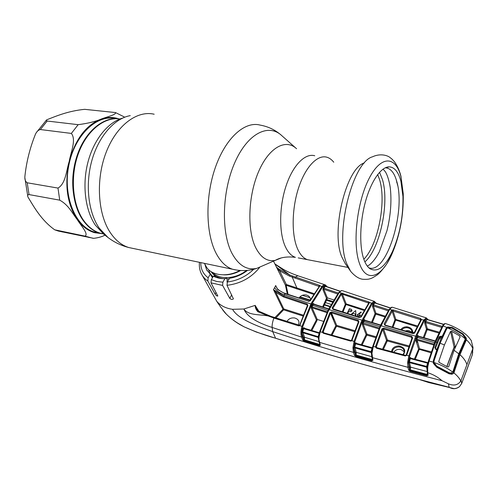 <?xml version="1.0" encoding="UTF-8"?>
<svg xmlns="http://www.w3.org/2000/svg" width="498" height="498" viewBox="0 0 498 498"><rect width="100%" height="100%" fill="white"/><g stroke="black" fill="none" stroke-linecap="round" stroke-linejoin="round"><path stroke-width="0.75" d="M297.424 248.508C300.057 254.546 303.388 258.263 307.422 259.651C303.388 258.263 300.057 254.546 297.424 248.508C291.38 234.502 291.772 208.463 298.682 187.584C305.554 166.649 317.606 154.361 326.931 157.231C317.606 154.361 305.554 166.649 298.682 187.584C291.772 208.463 291.38 234.502 297.424 248.508M103.341 233.898L99.749 233.101C93.269 231.159 87.642 226.808 82.861 220.054C71.874 204.392 69.477 176.36 77.788 153.596C86.054 130.793 103.466 116.825 118.86 118.817C100.036 116.121 78.759 138.419 73.847 168.716C68.73 198.97 81.404 228.09 99.749 233.101L103.341 233.898M333.747 162.224C331.736 159.653 329.464 157.991 326.931 157.231M204.41 263.361L205.786 265.795C210.106 275.413 226.534 277.878 239.843 270.464M208.413 269.468L210.106 273.477L212.988 276.832M226.932 281.401L227.729 281.389M115.872 118.636C96.911 114.011 74.376 135.232 68.693 165.959C62.785 196.623 75.59 226.92 94.446 232.031L98.915 232.933M85.083 236.152C88.893 233.911 80.601 225.208 77.159 219.45C72.384 213.493 68.855 205.164 59.723 200.159L29.058 194.581C27.627 194.687 27.278 195.546 28.025 197.158C34.362 207.591 41.434 220.297 54.699 229.808L85.083 236.152L92.796 238.231M89.534 237.552L88.271 237.291M27.197 182.785L57.992 188.082C65.848 183.575 66.359 170.167 69.234 161.371C70.704 152.313 76.524 139.932 71.357 133.42L40.35 129.536C38.184 130.071 36.51 131.733 35.327 134.51C29.917 148.018 26.444 161.918 24.906 176.217C24.601 179.367 25.367 181.558 27.197 182.785L29.058 194.581M47.198 121.039L78.155 124.674C87.897 123.423 95.691 121.506 101.524 118.929C106.952 116.856 117.03 114.49 115.312 112.548L84.61 109.33C68.307 110.967 56.43 115.978 46.843 119.769C45.841 120.329 45.959 120.753 47.198 121.039L40.35 129.536M104.972 235.162C101.941 236.755 98.181 237.814 93.686 238.337L92.908 238.256M349.97 270.364L345.22 263.523L341.703 256.719C330.747 231.134 346.272 167.894 364.38 162.914M310.192 260.186L298.221 257.889M400.909 181.272L402.957 196.511C403.343 216.182 399.85 234.514 392.48 251.515C385.004 267.077 377.484 272.798 369.902 268.677C367.387 266.86 365.32 263.598 363.702 258.879C359.17 245.676 359.88 221.405 365.675 200.899C371.452 180.369 381.35 166.631 389.299 166.855C394.597 167.235 398.468 172.04 400.909 181.272M385.234 167.814L385.427 167.814C390.625 168.162 394.435 172.825 396.856 181.789C405.914 212.086 386.193 274.803 368.831 267.793M402.926 354.682C404.208 352.733 404.619 351.47 404.152 350.891C403.697 349.061 402.428 347.816 400.348 347.156L398.83 346.907C395.02 347.075 392.854 348.725 392.324 351.856M404.233 351.787L401.083 349.54C397.914 348.886 395.493 349.789 393.825 352.254M391.559 351.65C392.069 348.065 394.491 346.166 398.823 345.942C404.6 347.28 406.113 350.237 403.368 354.8M408.758 346.869L387.27 340.943L383.348 349.44M382.489 349.21L386.554 340.427L382.651 329.346L376.364 346.67L376.793 347.716L376.364 346.67L375.592 346.328L381.941 328.854L382.651 329.346L383.585 329.01L387.444 340.01L409.07 345.961M387.27 340.943L386.554 340.427L387.444 340.01L387.27 340.943M381.941 328.854L383.784 328.082L383.585 329.01L411.522 337.277L411.722 336.337L412.618 337.943L411.983 338.042L406.287 354.825L406.486 355.454M383.784 328.082L411.722 336.337M411.827 338.441L411.522 337.277L412.051 337.949M412.618 337.943L406.86 354.806L405.428 355.429L405.59 355.945M405.285 355.391L405.073 355.921L376.563 348.258L375.56 347.125L375.592 346.328M376.936 347.785L376.563 348.258M376.376 347.131L373.27 346.515L371.969 353.356L372.921 360.284L371.676 360.869L355.821 356.437L354.42 355.311L355.298 354.906L355.391 352.771L353.829 347.94L354.321 351.986L355.914 355.79L371.769 360.21L371.969 359.475L372.392 359.575M406.86 354.806L406.629 355.279L408.858 355.858L415.78 335.951L423.674 320.102L426.276 317.88L428.131 319.716M388.982 309.793L389.666 309.42L380.155 327.622L373.27 346.515L372.703 346.477L371.657 351.277L372.162 351.557M372.765 346.44L373.326 346.334M426.394 317.892L392.461 307.272L391.677 307.384L389.666 309.42M389.081 309.507L389.741 309.308L391.914 310.017L392.306 310.933L384.83 324.802M393.414 309.943L420.679 318.49L421.433 319.784L414.753 332.826L412.873 333.573L384.979 325.381L384.145 323.856L391.428 310.416L393.414 309.943L393.084 311.032L392.306 310.933M421.538 319.442L423.674 320.102L424.308 320.762L417.305 334.569L416.596 334.027M391.428 310.416L392.038 311.057L394.945 319.884L395.854 319.473L417.436 325.947M384.145 323.856L385.079 325.032M414.205 333.417L414.106 332.957L414.753 332.826M420.729 320.146L421.433 319.784M413.228 333.635L414.212 332.832M417.274 341.46L416.838 342.531L415.955 339.462M420.536 320.345L420.362 319.61L393.084 311.032L395.854 319.473L392.959 327.385M400.703 329.67C402.166 327.752 404.189 326.794 406.779 326.794C410.937 327.36 412.923 329.483 412.724 333.162M417.025 326.763L394.945 319.884L392.138 327.142M412.157 333L412.107 331.824C411.653 329.875 410.364 328.574 408.236 327.914L406.798 327.696C404.662 327.678 402.938 328.425 401.618 329.937M412.182 332.869L409.032 330.691L404.874 330.884M420.679 318.49L420.362 319.61M391.316 307.366L391.845 307.31M391.521 307.291L392.318 307.254M390.874 307.889L391.677 307.384M390.283 308.032L374.845 302.977L373.444 304.832L388.838 309.868M388.228 310.839L373.382 305.971L373.444 304.832L372.853 304.178L374.446 302.143L372.106 303.929L361.934 322.337L354.937 341.379L353.829 347.94L352.964 348.065L352.989 347.367L353.854 347.287L354.9 343.489L355.908 342.705L356.039 343.315M375.199 303.002L374.272 302.311M375.081 302.896L390.42 307.913M374.969 302.89L374.838 302.311L375.119 302.909M392.866 310.964L392.43 309.862M374.465 301.396L342.282 290.633L341.391 290.689L339.325 292.401L368.601 301.844L371.508 303.288L374.004 301.371L374.838 302.311M376.152 303.245L374.004 301.371M374.284 301.365L376.357 303.313M352.989 347.367L354.171 341.062L361.237 321.845L371.396 303.444L372.106 303.929M341.149 290.651L342.282 290.633M338.783 292.469L341.391 290.689M304.334 328.325L303.643 328.661L302.672 332.01L304.558 337.252L318.863 341.584M318.546 338.092L318.627 336.785L319.075 337.109L318.994 338.366L318.546 338.092L318.658 336.741L318.16 336.685L319.174 333.324L303.643 328.661L302.89 328.369L303.992 327.622L304.06 328.188M301.906 331.749L318.16 336.685L318.197 337.383L302.753 332.714L301.888 333.106L302.89 328.369M318.764 336.443L318.645 336.773L318.726 336.411M319.087 341.858L318.197 337.383L318.539 337.588M318.627 338.285L320.32 345.195L319.193 345.805L319.492 344.429L304.452 339.854L304.247 340.607L319.741 345.083M318.994 338.366L318.994 338.74M303.693 337.644L304.558 337.252L304.452 339.854L303.68 339.617L303.693 337.644L301.888 333.106M337.669 293.976L323.8 289.257L327.354 297.854L333.76 299.902M339.941 291.274L325.406 286.375L323.856 288.137L338.341 293.054M323.401 307.191L327.186 298.682L326.495 298.246L322.928 289.655L323.8 289.257L323.856 288.137L323.302 287.502L324.864 285.721L325.487 285.759L325.804 286.356M325.804 286.418L324.864 285.721M325.568 286.294L325.487 285.759M309.768 300.817L319.766 285.721L319.1 286.45L289.562 276.135L289.948 275.126L319.094 285.167L322.517 287.103L311.68 304.234L302.734 326.657C301.589 330.672 301.495 334.027 302.448 336.723L303.68 339.617M326.925 286.73C325.729 285.037 324.254 285.161 322.517 287.103M274.821 317.699L282.964 309.289L273.483 289.649L283.748 296.073L307.191 303.985L307.913 305.517L299.684 325.661L301.981 326.358L311.02 303.743L321.957 286.468C323.19 285.018 324.341 284.507 325.412 284.943L327.217 286.829M318.932 286.655L319.094 285.167M289.562 276.135L279.621 270.806L280.318 269.835L289.948 275.126L274.921 263.99M313.516 294.324L286.132 285.286L286.338 284.483L279.621 270.806L276.272 266.648C276.813 267.575 278.164 268.64 280.318 269.835M287.358 294.131L285.435 285.23L286.338 284.483L313.977 293.59M299.061 298.003C300.73 295.607 303.077 294.598 306.108 294.972C308.704 295.594 310.167 297.088 310.497 299.466M273.502 261.133L285.435 285.23L286.132 285.286L288.074 294.374M308.804 301.265L284.999 293.702L277.697 289.556L275.68 285.553L277.411 288.846M280.828 275.873L275.481 265.129M279.322 270.514L277.629 269.412M326.495 300.269L332.446 302.124M325.468 302.603L331.176 304.396M348.799 309.887L351.999 310.883L350.443 311.742L348.749 311.312L347.753 313.46L347.218 313.298L349.359 308.654L351.538 309.395L352.005 310.877M302.361 295.32L310.005 297.723M414.255 332.62L406.978 330.46M329.925 306.762L324.391 305.013M309.974 300.431L299.653 297.188M426.817 375.467L427.222 375.15M361.112 316.043L357.222 314.836M330.13 306.37L324.572 304.614M310.179 300.045L299.983 296.833M332.832 301.464L326.794 299.584M237.353 322.916L244.032 326.794C254.434 331.463 264.924 335.272 275.494 338.204C319.828 352.347 367.723 366.086 419.192 379.426L449.177 387.276L448.418 383.809L442.031 380.727C376.332 363.665 319.878 347.287 272.667 331.6C258.605 326.564 237.801 319.156 232.585 309.314L243.871 308.997C248.39 315.776 260.317 314.238 268.316 316.006L257.777 311.686C255.978 309.669 255.113 307.596 255.188 305.479L258.892 311.318M275.587 338.242L272.667 331.6L272.157 327.46C261.481 324.005 247.649 318.284 243.871 308.997L255.244 305.361M449.177 387.276L449.327 387.357C452.8 389.28 456.212 389.013 459.561 386.554L461.727 383.398L472.278 354.837L472.727 352.148M442.075 338.503L442.1 336.499L446.108 328.3L447.746 326.981L452.327 327.516L463.109 333.94L466.321 338.223L466.421 339.767L459.971 354.676C463.744 358.149 466.053 361.48 466.906 364.667L461.042 380.478L461.721 383.441L459.561 386.554M461.042 380.478L460.806 380.995C457.948 385.147 453.821 386.081 448.418 383.809M454.176 372.311L453.348 372.162L459.137 354.557L459.971 354.676L453.902 372.902C457.201 375.623 459.505 378.318 460.806 380.995M466.421 339.767C469.502 342.792 471.637 345.737 472.82 348.6L473.019 347.548L471.17 340.352M466.906 364.667L472.82 348.6M459.181 354.483L465.425 340.227L466.259 340.315M461.677 383.522L467.062 369.199M459.455 386.653L459.542 386.61C456.952 388.583 454.276 389.15 451.518 388.309L449.327 387.357M454.064 388.621L428.734 382.539L423.611 380.771M472.639 349.198L472.278 354.875L467.018 369.311M472.241 354.937L473.019 347.548M202.213 275.301L216.755 301.309C219.126 305.031 222.301 309.289 226.273 314.076C231.066 318.857 236.986 323.096 244.032 326.794L240.129 324.684C234.483 321.397 229.454 317.444 225.04 312.831L222.562 309.694M220.689 307.123L216.755 301.309C220.49 305.672 225.762 308.337 232.585 309.314M275.699 285.609L277.697 289.556M275.68 285.553L274.672 287.614C276.49 290.726 279.727 293.148 284.37 294.878L285.273 293.44L308.735 301.159M308.754 301.166L310.304 300.78L308.48 301.433M319.654 286.356L310.304 300.78M321.752 286.717L322.312 287.346M302.118 325.929L302.865 326.227M300.313 324.845L299.802 324.814L299.684 325.661L298.613 325.848L273.9 318.048L268.316 316.006L268.702 315.558M319.193 345.805L304.154 341.236L302.79 340.122L301.583 337.115L272.157 327.46C271.945 325.02 272.524 321.882 273.9 318.048L274.354 317.612M302.448 336.723L301.583 337.115C300.611 334.239 300.742 330.653 301.981 326.358L302.734 326.657M302.79 340.122L303.649 339.729L304.154 341.236M257.777 311.686L258.076 310.889L257.186 309.949M255.25 305.467L257.099 309.812L258.076 310.889L271.485 316.597M298.613 325.848L299.037 325.412M307.913 305.517L307.378 305.722M307.191 303.985L306.98 304.869L283.536 296.951L275.817 292.382L273.52 289.687M307.428 305.504L306.98 304.869L307.31 305.691M276.502 291.797L275.817 292.382L283.779 308.941L303.22 315.147M282.964 309.289L283.592 309.818L283.779 308.941L282.964 309.289M302.896 315.987L283.592 309.818L275.817 318.029M286.941 321.602C288.529 318.77 291.1 317.556 294.667 317.973C298.644 319.237 299.858 321.615 298.308 325.113M212.447 277.753L210.274 274.149L206.546 269.623L204.883 264.201M247.537 270.364C242.096 274.579 236.083 277.23 229.491 278.307L227.387 281.986C237.49 280.704 246.267 276.465 253.719 269.269M227.156 282.447L227.113 279.272L226.546 278.282L224.897 278.693L222.88 282.192L222.606 285.429L229.777 298.333C231.122 299.603 232.336 299.759 233.419 298.819L226.982 285.31L227.387 281.986M200.812 262.608C200.638 268.908 203.084 273.962 208.145 277.766L207.828 281.059L215.08 294.057C216.213 295.6 217.128 296.248 217.825 296.005L211.003 282.845L211.333 279.652L213.362 276.191L214.974 275.774L215.466 277.131M208.145 277.766L210.274 274.149M213.362 276.191C216.667 277.89 220.514 278.731 224.897 278.693M280.822 275.867L276.297 266.704M341.36 293.216L341.771 294.113L340.813 293.602L341.547 293.16L341.796 294.113L342.443 294.25L346.222 303.923L364.499 309.725M322.928 289.655L323.302 287.502M330.79 312.837L333.604 319.654L333.206 319.535M334.239 319.523L333.604 319.654M313.939 304.203L313.367 304.29L312.084 306.855L327.429 311.841M328.674 309.246L313.367 304.29L312.719 303.792L313.609 303.531L313.746 304.054M311.424 306.376L312.084 306.855L312.128 307.82L311.256 308.231L311.424 306.376L312.719 303.792M327.043 312.676L312.128 307.82L317.276 319.473L323.376 321.335M303.992 327.622L304.309 328.244M311.007 330.274L316.417 319.878L317.095 320.37L311.823 330.516M311.256 308.231L316.417 319.878L317.276 319.473M318.757 336.268L319.075 337.109M319.728 331.78L320.208 331.768L319.15 336.58M327.603 311.624L328.157 311.424L320.208 331.768L322.542 332.446L322.511 331.413L329.838 312.638L331.656 311.929L358.162 320.27L358.965 321.833L351.831 340.7L354.856 341.64M329.383 307.82L338.54 292.787L339.144 292.643L328.157 311.424M368.452 303.487L368.271 302.921L368.645 303.201L369.367 302.566L369.248 303.083L361.231 316.915L359.388 317.612L332.913 309.32L332.172 307.839L340.813 293.602M371.396 303.444L371.994 304.091M364.063 310.484L345.344 304.322L341.391 294.231L332.826 308.349L332.172 307.839M332.913 309.32L333.23 309.146M333.137 309.034L332.826 308.349L333.062 309.059M369.248 303.083L368.62 303.245L360.652 316.971M368.601 301.844L368.271 302.921L342.443 294.25L342.773 293.191M361.231 316.915L359.687 317.431M342.182 311.897L345.344 304.322L346.222 303.923L342.973 312.146M355.69 310.571L350.99 314.45L351.588 314.636L353.094 313.354L355.292 314.026L355.404 315.8L355.983 315.975L355.69 310.571M361.268 312.408L360.95 312.016L357.215 314.854L358.137 316.759L360.428 315.813L359.575 313.964L359.039 313.889L361.268 312.408M341.136 290.658L341.603 290.627M471.444 340.763C467.261 335.16 466.502 334.837 461.248 330.971C456.317 327.771 451.157 325.331 445.778 323.644L445.287 323.538M444.932 323.65L443.039 325.985L442.311 326.196L435.868 339.779M427.222 319.504L425.684 321.44L442.218 326.371M442.896 325.231L443.394 324.391L426.911 319.517L426.363 318.739L424.308 320.762M441.67 327.391L425.597 322.592L425.684 321.44L425.049 320.768L426.294 318.832M438.844 333.044L427.203 329.701L427.377 328.811L425.597 322.592L424.67 323.009L425.049 320.768M426.276 317.88L427.016 319.417M427.944 319.66L425.858 317.929M417.305 334.569L409.655 356.201L408.597 361.772L407.713 361.828L408.858 355.858L409.655 356.201M410.906 358.23L410.452 357.464L409.555 358.286L408.522 362.893L407.625 363.03L407.713 361.828M409.711 367.555L410.613 367.151L410.215 370.637L409.561 369.728L409.711 367.555L408.522 362.893L409.561 369.728L408.659 370.132L407.924 367.306L407.625 363.03M409.58 369.653L427.079 374.403L427.384 372.821M408.547 363.03L409.462 362.625L410.613 367.151L427.085 371.508M427.004 369.466L426.587 367.157L409.462 362.625L409.449 361.884L426.637 366.422L427.57 363.142L410.352 358.61L409.449 361.884L408.64 361.585M427.079 367.549L426.587 367.157L426.637 366.422L427.776 366.883L427.689 372.666L428.143 375.243L426.805 375.766L410.115 371.321L408.659 370.132M427.844 363.204L427.963 362.631L410.788 358.118L410.352 358.61L409.555 358.286M427.633 368.209L427.072 367.873L427.328 366.074M410.115 371.321L410.215 370.637L426.898 375.069L427.079 374.403L427.633 374.502M426.898 375.069L426.805 375.766M406.629 355.279L405.073 355.921M408.833 366.895L407.924 367.306L372.243 357.608L371.776 357.178L371.471 353.362L371.962 353.729M371.794 357.253L372.909 360.228M371.576 351.825L371.477 353.051L371.969 353.356M371.682 351.358L372.081 352.061M371.458 353.879L371.066 351.619L372.031 348.32L355.672 343.794L354.725 347.137L371.066 351.619L371.589 351.713L371.651 351.302M353.941 346.857L354.725 347.137L356.269 352.372L371.657 356.643M371.477 352.615L354.775 347.853L353.891 348.251M371.62 353.599L371.527 353.182M371.969 359.475L356.114 355.049L356.269 352.372L355.391 352.771M355.821 356.437L356.114 355.049L355.329 354.794M372.454 359.836L372.921 360.284M354.42 355.311L353.443 352.385L352.964 348.065M372.336 347.785L356.163 343.321L355.672 343.794L354.9 343.489M375.66 337.638L366.833 335.117L362.127 344.977M361.28 344.74L366.13 334.606L367.007 334.195L375.978 336.748M379.028 328.935L363.191 324.092L367.007 334.195L366.833 335.117L366.13 334.606L362.295 324.509L362.488 322.617L363.714 319.934L364.53 319.629L364.735 320.195M362.488 322.617L379.364 328.058L380.559 325.368L364.393 320.451L363.179 323.115L363.191 324.092L362.295 324.509M363.714 319.934L364.91 320.332M371.552 322.281L375.069 313.684L375.965 313.279L373.382 305.971L372.479 306.376L372.853 304.178M384.711 316.909L375.791 314.132L375.965 313.279L385.128 316.13M372.479 306.376L375.069 313.684L375.791 314.132L372.361 322.523M354.171 341.062L354.937 341.379M352.267 340.016L351.75 340.041M350.766 340.564L351.831 340.7L350.536 341.068L323.414 333.293L322.542 332.446L323.364 332.421M323.812 332.845L350.866 340.514L351.109 341.086M331.176 334.905L335.82 325.779L330.516 313.118L323.258 331.73L323.762 332.751L323.414 333.293M350.866 340.514L350.536 341.068M354.52 331.6L336.505 326.283L332.004 335.148M358.274 322.138L357.956 321.179L331.45 312.825L336.685 325.375L336.505 326.283L335.82 325.779M336.685 325.375L354.837 330.722M322.511 331.413L323.258 331.73L323.75 332.745M329.838 312.638L330.516 313.118L331.45 312.825L331.656 311.929M358.162 320.27L357.956 321.179L358.392 321.876M358.965 321.833L358.386 322.032M354.321 351.986L353.443 352.385L319.037 342.201M319.056 342.263L320.314 345.164M319.803 344.504L319.492 344.429M319.915 344.84L320.32 345.195M442.031 380.727C438.084 377.21 433.304 374.527 427.689 372.666L427.172 372.155L427.06 368.234L427.614 368.651M427.838 373.506L427.626 374.614L428.143 375.243M427.315 372.46L427.62 374.639L428.137 375.15M427.658 374.471L427.857 373.6M427.085 367.368L427.072 367.873M453.902 372.902L451.848 374.235L449.078 373.793L436.771 367.275L433.366 363.372L433.322 360.633L436.814 349.826L435.868 349.484L436.074 349.16M447.746 326.981L447.926 327.622L447.179 327.97L446.893 327.423L443.039 325.985L434.966 343.645L429.071 361.031L433.634 362.258L433.82 363.247M428.429 361.094L429.071 361.031L427.776 366.883M427.309 366.011L428.386 361.137L427.309 366.011L427.882 366.316M428.386 361.137L429.027 361.175M436.927 366.821L448.181 372.728L448.107 373.251M452.184 373.537L452.825 373.905M433.366 363.372L433.845 363.316L436.927 366.765L436.771 367.275M436.908 349.372L440.587 340.09L439.84 337.327L440.836 337.158L441.16 336.162L439.192 336.76L436.951 342.014L434.835 347.697L435.868 349.484M428.448 361.044L434.281 343.745L434.966 343.645M434.362 343.645L435.059 341.765L434.3 343.701M436.024 349.135L435.526 348.525L437.393 349.82L437.045 349.422L436.814 349.826L437.25 350.113L433.932 361.399M434.897 364.673L435.146 365.501M433.322 360.633L433.777 360.863L433.634 362.258M437.474 350.355L437.375 350.026M435.526 348.525L435.775 348.905M434.835 347.697L435.532 348.152L439.84 337.327L439.192 336.76M441.16 336.162L442.485 336.872L441.819 337.513L440.836 337.158L441.558 339.673M447.179 327.97L442.485 336.872M442.436 337.227L442.498 337.538M446.108 328.3L446.575 329.078M448.891 327.491L447.951 327.709M445.318 323.544L444.148 323.899L442.361 326.103L443.033 325.985M464.951 337.264L465.462 338.484L466.321 338.223M462.76 334.507L463.109 333.94M445.38 323.563L444.359 323.768M444.969 323.663L444.316 323.787M424.122 337.781L427.203 329.701L426.456 329.222L427.377 328.811L439.242 332.203M437.337 348.295L437.611 348.712M435.252 341.298L418.04 336.399L416.894 339.169L433.988 344.068L435.289 340.993M418.494 336.256L417.33 335.864L418.059 335.521L418.264 336.131M437.954 348.65L437.443 348.687M434.144 344.106L433.864 344.747M431.031 352.796L418.6 349.148L415.961 340.588L416.172 338.659L417.33 335.864M416.172 338.659L416.894 339.169L419.509 348.731L431.343 351.874M433.802 345.014L416.876 340.159M415.245 359.295L419.509 348.731M383.037 169.121L385.004 171.306C387.593 174.63 389.953 183.862 390.42 189.221C391.534 200.445 390.793 212.515 388.191 225.426L386.983 230.655M386.977 230.692L379.408 251.596M396.645 182.312L397.024 182.442M397.672 185.418L396.171 179.461M453.504 373.4L453.006 371.421L458.764 353.792L454.089 350.275L448.673 366.802L447.671 366.964L439.298 362.476L438.769 361.424L444.421 344.971L450.522 331.413L451.505 331.245L459.617 335.845L459.984 337.196M446.837 366.441L454.095 347.05L455.01 346.676L455.384 347.212L454.058 347.66M451.524 331.257L455.34 347.199M454.12 347.087L454.095 347.579M454.083 347.598L455.203 347.287M437.02 366.808L436.852 366.198L447.988 372.099L448.15 372.703M453.006 371.421L452.682 372.068C451.275 373.288 449.713 373.301 447.988 372.099M465.306 340.489L465.088 339.512L458.764 353.792M436.852 366.198L433.932 362.488C441.222 364.916 447.472 368.109 452.682 372.068M440.257 342.786L446.743 328.755L447.584 327.896C454.475 330.834 460.357 334.5 465.25 338.889L465.225 338.217L462.449 334.27L451.792 328.058L447.584 327.896M435.196 365.022L435.401 365.762M439.921 343.639L434.044 360.907L433.932 362.488M441.072 340.8L440.886 341.261M439.099 345.755L438.134 348.469M444.421 344.971L440.089 343.209M454.089 350.275L460.146 336.86L459.617 335.845M455.091 346.701L455.552 346.826M465.088 339.512L465.25 338.889M122.595 118.094C107.836 122.278 93.655 139.845 87.841 162.56C82.027 185.268 85.326 210.498 95.435 225.258L103.914 234.34M130.258 115.623C114.54 118.393 98.697 136.184 91.893 160.418C85.077 184.646 88.302 212.198 99.121 228.009L107.979 237.496M154.181 114.229C137.006 110.089 116.302 125.477 105.981 152.768C95.585 179.983 97.851 214.302 110.432 232.821C115.636 240.453 121.749 245.358 128.789 247.537L133.645 248.552M280.866 134.84C274.865 129.723 267.924 126.467 260.037 125.079C244.811 120.927 225.569 137.946 215.261 167.764C204.896 197.507 205.786 234.614 216.537 254.105C220.975 262.135 226.322 267.183 232.572 269.25L237.309 270.19M295.787 148.043L281.943 135.786C268.733 123.043 247.805 133.097 234.938 162.28C221.965 191.3 220.975 232.778 232.043 253.47C238.673 265.459 246.884 270.439 256.682 268.403L264.924 264.843M296.559 148.728C285.815 138.376 268.976 147.346 258.587 171.661C248.116 195.839 246.996 230.082 255.623 247.518C260.809 257.628 267.364 261.911 275.301 260.361L281.152 257.989M314.742 155.768C305.218 152.892 293.005 165.05 286.113 185.785C279.185 206.471 278.924 232.305 285.155 246.23C287.863 252.243 291.274 255.947 295.395 257.341C287.159 256.346 280.461 257.354 275.301 260.361L256.682 268.403C248.907 270.98 240.876 271.267 232.572 269.25L128.789 247.537C120.852 245.508 113.644 241.953 107.163 236.861L103.211 233.792L100.291 233.213L103.385 233.929M120.03 118.96C104.611 116.569 86.969 130.327 78.516 153.216C70.019 176.062 72.353 204.385 83.415 220.16C88.183 226.914 93.811 231.265 100.291 233.213L94.446 232.031M211.084 271.634C213.598 275.45 217.614 277.797 223.123 278.662M227.107 278.911L229.211 278.799M212.627 272.524C219.207 280.025 235.759 279.148 246.435 270.47M223.677 274.859C229.397 275.045 235.056 273.601 240.64 270.52M55.191 229.952L62.474 231.981M118.617 118.785C113.127 116.968 107.431 117.011 101.524 118.929C86.26 124.749 75.497 138.892 69.234 161.371C64.36 184.428 67.006 203.788 77.159 219.45C82.12 226.391 87.965 230.811 94.701 232.709L101.99 233.662M57.992 188.082L59.723 200.159M78.155 124.674L71.357 133.42M377.683 174.518L379.713 180.027C386.504 202.256 377.889 245.315 363.826 259.24M379.544 172.283L382.489 179.654C389.617 203.172 379.831 249.174 364.872 261.892M392.48 251.515L391.64 254.746L386.604 264.139C382.464 269.829 379.32 273.433 377.173 274.964C373.4 277.436 371.016 278.687 370.008 278.724C368.906 279.297 366.466 279.471 362.675 279.266C358.772 278.706 354.781 276.085 350.692 271.398L346.751 263.741C334.413 234.832 352.248 162.055 372.523 156.802C380.821 152.923 388.166 155.706 390.289 157.754C391.615 158.868 390.992 157.941 394.31 161.601C397.323 165.734 399.527 170.602 400.94 176.186L403.249 193.797C403.679 215.59 399.813 235.909 391.64 254.746C381.536 277.535 366.173 283.43 359.413 263.261C352.323 243.79 356.898 202.107 369.024 178.633C381.051 154.878 395.885 155.936 400.983 176.852L403.249 193.797L402.957 196.511M398.83 346.907L398.823 345.942M416.496 336.474L380.989 325.704L380.385 325.922M379.557 327.815L380.155 327.622M381.219 324.067L381.835 323.831M406.798 327.696L406.779 326.794M338.69 292.65L339.144 292.643M325.107 284.837L297.773 275.73L295.37 277.1L295.04 278.139M296.802 289.008L296.964 288.186L292.251 277.162L292.6 276.135M285.329 293.54L285.273 293.44C283.013 292.793 280.492 291.367 277.716 289.157L276.595 287.688M311.68 304.234L284.37 294.878L283.536 296.951M311.935 301.962L312.582 302.467M310.117 305.567L310.789 306.046M271.055 317.039L271.441 316.51L299.472 325.238M273.483 289.649L274.672 287.614M207.828 281.059C204.859 279.036 202.661 276.502 201.223 273.477C199.617 270.034 199.038 266.318 199.474 262.322M215.08 294.057L216.039 292.388M211.333 279.652L216.748 281.488L222.88 282.192M222.606 285.429L211.003 282.845M229.777 298.333L231.713 294.897M259.533 267.569C251.173 277.822 240.322 283.736 226.982 285.31M328.045 310.534L312.065 305.075M313.609 303.531L313.889 304.104M322.623 306.936L326.495 298.246M319.859 331.375L320.339 331.363M328.481 309.8L329.041 309.575L362.774 320.457M329.365 308.013L329.931 307.776M362.955 318.104L363.633 318.627M361.237 321.845L361.934 322.337M426.798 318.776L427.047 319.386M415.706 338.428L414.977 337.924M371.769 360.21L371.676 360.869M355.908 342.705L356.182 343.327M379.98 326.707L363.098 321.266M364.53 319.629L364.766 320.202L380.715 325.051M437.636 342.531L435.059 341.765M436.541 339.698L435.85 339.929M423.275 337.538L426.456 329.222L424.67 323.009M442.498 337.457L442.286 338.024M438.259 347.878L437.966 346.714M416.751 337.252L434.698 342.686M414.373 359.064L418.6 349.148M410.452 357.464L410.676 358.074M450.522 331.413L454.095 347.05M448.387 362.457L448.312 363.061M438.769 361.424L438.943 362.183M54.699 229.808L58.316 231.053L93.686 238.337M124.17 116.874L115.717 112.679M27.788 196.349L24.962 178.29M36.808 132.032L46.227 120.354M347.928 267.42L307.422 259.651M385.427 167.814L389.299 166.855M411.983 338.042L406.268 354.781M376.886 347.691L405.384 355.335M376.401 347.218L376.693 347.909M372.759 346.297L379.544 327.709M379.563 327.665L380.379 325.804M380.397 325.76L381.219 323.949M381.238 323.893L389.013 309.6M385.209 325.082L384.811 324.746M385.222 325.088L413.11 333.274M414.106 332.957L420.76 319.977M389.087 309.488L391.26 307.409M304.166 328.201L319.374 332.77M340.084 291.168L325.493 286.194M428.734 382.539L419.223 379.47C367.767 366.123 319.865 352.379 275.525 338.235L256.339 332.048L244.039 326.8M459.144 354.526L465.425 340.227M453.348 372.162L459.137 354.557M219.599 305.436L216.792 301.352M307.359 305.585L299.808 324.796M207.293 270.868L206.546 269.623M274.89 263.934L283.25 269.281C287.06 271.51 291.834 273.632 297.567 275.662M313.777 304.066L328.823 308.934M318.689 336.324L319.685 331.724M319.691 331.705L319.816 331.319M319.822 331.301L327.591 311.499M327.609 311.455L328.468 309.663M328.487 309.613L329.352 307.87M359.624 317.326L332.807 308.754M427.122 319.411L443.575 324.266M427.34 366.092L427.234 366.484M371.657 351.277L372.703 346.477M371.477 353.051L371.583 351.737M371.763 353.673L371.657 353.269M358.373 321.92L351.482 340.346M427.259 368.52L427.172 368.047M433.845 363.316C434.237 364.692 435.271 365.843 436.927 366.765L448.181 372.728C449.875 373.755 451.232 373.986 452.252 373.419M428.429 361L434.281 343.745M435.85 339.835L435.078 341.715M433.92 363.534L433.739 362.949M437.176 348.706L437.493 348.787M435.377 340.968L418.37 336.131M367.244 266C368.993 265.602 374.017 261.898 379.171 252.05M454.132 347.455L446.967 366.522M465.636 340.072L465.225 338.217"/></g></svg>
